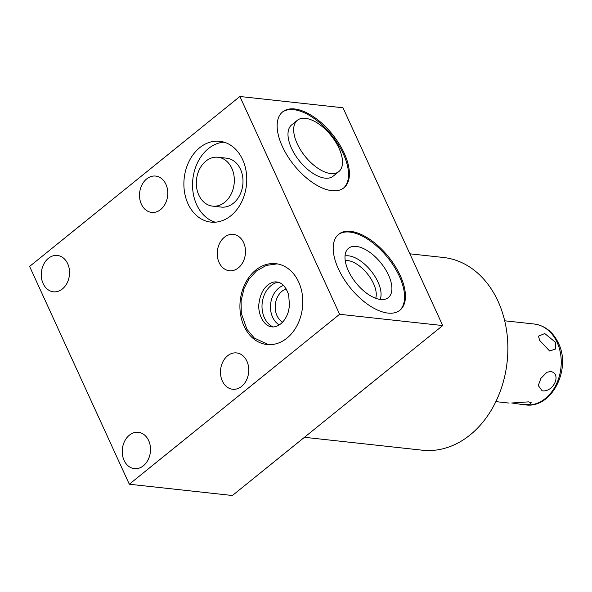<?xml version="1.0" encoding="UTF-8"?>
<svg xmlns="http://www.w3.org/2000/svg" width="592" height="592" viewBox="0 0 592 592"><rect width="100%" height="100%" fill="white"/><g stroke="black" fill="none" stroke-linecap="round" stroke-linejoin="round"><path stroke-width="0.89" d="M348.362 270.736A31.679 15.969 51.1 0 0 386.665 298.634A31.679 15.969 51.1 0 0 388.53 275.132A31.679 15.969 51.1 0 0 367.151 250.549A31.679 15.969 51.1 0 0 347.149 249.728A31.679 15.969 51.1 0 0 348.362 270.736M380.138 299.397A28.904 14.571 51.1 0 0 377.985 282.036A28.904 14.571 -128.9 0 0 345.025 255.951M338.224 234.647A48.788 24.59 -128.9 0 1 399.378 276.316A48.788 24.59 -128.9 0 1 399.541 310.519M338.387 268.849A48.788 24.59 -128.9 0 1 338.654 234.284A48.788 24.59 -128.9 0 1 400.251 275.613A48.788 24.59 -128.9 0 1 399.985 310.178A48.788 24.59 -128.9 0 1 338.387 268.849M129.315 484.226L232.419 495.504L442.712 325.563L342.997 107.774L239.893 96.496L339.601 314.285L129.315 484.226L29.6 266.437L239.893 96.496M442.712 325.563L339.601 314.285M282.347 146.446A48.788 24.59 -128.9 0 1 282.613 111.881A48.788 24.59 -128.9 0 1 344.211 153.21A48.788 24.59 -128.9 0 1 343.952 187.775A48.788 24.59 -128.9 0 1 282.347 146.446M409.864 253.813L443.445 257.483A96.933 74.659 96.2 0 1 498.02 301.224A96.933 74.659 96.2 0 1 470.048 434.972A96.933 74.659 96.2 0 1 422.362 450.201L304.443 437.303M539.712 340.467L538.439 336.175L544.751 333.54L555.385 342.183L555.311 349.132L549.642 351.019L539.712 340.467M504.702 320.797L534.228 324.024A40.663 31.317 96.2 0 1 557.116 342.368A40.663 31.317 -83.8 0 1 555.814 385.288A40.663 31.317 -83.8 0 1 525.385 404.861L522.566 404.551L529.581 404.543L531.313 402.789L528.493 401.864L511.666 402.989M528.286 323.743L531.409 323.713M512.191 403.048L522.566 404.551M542.154 390.824C553.668 392.466 561.941 373.619 550.641 371.495L546.89 372.279L540.925 378.34L538.261 385.547L542.154 390.824M67.688 263.706A18.278 14.082 -83.8 0 0 57.394 255.455A18.278 14.082 -83.8 0 0 43.712 264.254A18.278 14.082 -83.8 0 0 43.127 283.553A18.278 14.082 -83.8 0 0 53.421 291.804A18.278 14.082 -83.8 0 0 67.096 282.998A18.278 14.082 -83.8 0 0 67.688 263.706M148.651 440.552A18.278 14.082 -83.8 0 0 138.358 432.308A18.278 14.082 -83.8 0 0 124.675 441.107A18.278 14.082 -83.8 0 0 124.091 460.398A18.278 14.082 -83.8 0 0 134.384 468.649A18.278 14.082 -83.8 0 0 148.067 459.851A18.278 14.082 -83.8 0 0 148.651 440.552M165.923 184.312A18.278 14.082 -83.8 0 0 155.629 176.068A18.278 14.082 -83.8 0 0 141.954 184.867A18.278 14.082 -83.8 0 0 141.362 204.159A18.278 14.082 -83.8 0 0 151.656 212.41A18.278 14.082 -83.8 0 0 165.338 203.611A18.278 14.082 -83.8 0 0 165.923 184.312M246.894 361.164A18.278 14.082 -83.8 0 0 236.6 352.913A18.278 14.082 -83.8 0 0 222.918 361.712A18.278 14.082 -83.8 0 0 222.333 381.011A18.278 14.082 -83.8 0 0 232.626 389.262A18.278 14.082 -83.8 0 0 246.309 380.456A18.278 14.082 -83.8 0 0 246.894 361.164M243.645 242.653A18.278 14.082 -83.8 0 0 233.352 234.402A18.278 14.082 -83.8 0 0 219.669 243.201A18.278 14.082 -83.8 0 0 219.084 262.5A18.278 14.082 -83.8 0 0 229.378 270.744A18.278 14.082 -83.8 0 0 243.053 261.945A18.278 14.082 -83.8 0 0 243.645 242.653M188.004 203.766A40.663 31.317 96.2 0 1 189.307 160.854A40.663 31.317 96.2 0 1 219.736 141.281A40.663 31.317 96.2 0 1 242.631 159.625A40.663 31.317 96.2 0 1 241.329 202.538A40.663 31.317 96.2 0 1 210.9 222.118A40.663 31.317 96.2 0 1 188.004 203.766M244.045 326.17A40.663 31.317 96.2 0 1 245.347 283.25A40.663 31.317 96.2 0 1 275.776 263.677A40.663 31.317 96.2 0 1 298.671 282.021A40.663 31.317 96.2 0 1 297.369 324.941A40.663 31.317 96.2 0 1 266.933 344.514A40.663 31.317 96.2 0 1 244.045 326.17M215.273 222.2A40.663 31.317 96.2 0 1 196.662 204.714A40.663 31.317 96.2 0 1 224.028 142.147M212.646 206.142L221.304 207.089A24.59 18.944 -83.8 0 0 233.403 203.226A24.59 18.944 -83.8 0 0 242.661 176.675A24.59 18.944 -83.8 0 0 226.655 158.197L217.989 157.25A24.59 18.944 -83.8 0 0 205.89 161.113A24.59 18.944 -83.8 0 0 196.64 187.664A24.59 18.944 -83.8 0 0 212.646 206.142A24.59 18.944 -83.8 0 0 224.738 202.279A24.59 18.944 -83.8 0 0 233.995 175.728A24.59 18.944 -83.8 0 0 217.989 157.25M277.877 282.169A23.288 17.938 -83.8 0 0 264.372 317.689A23.288 17.938 -83.8 0 0 272.986 326.917M283.546 285.47A21.038 16.206 96.2 0 0 272.609 317.201A21.038 16.206 -83.8 0 0 279.232 324.919M282.569 322.122A17.693 13.631 -83.8 0 1 276.975 315.617A17.693 13.631 96.2 0 1 286.202 288.918M375.705 298.264A25.5 12.854 51.1 0 0 373.545 283.649A25.5 12.854 -128.9 0 0 345.21 260.524M282.184 112.243A48.788 24.59 -128.9 0 1 343.338 153.92A48.788 24.59 -128.9 0 1 343.501 188.123M297.354 120.294L291.678 124.882A32.982 16.628 51.1 0 0 295.008 154.734A32.982 16.628 51.1 0 0 325.045 178.14A32.982 16.628 51.1 0 0 333.141 176.187L338.816 171.599A32.982 16.628 51.1 0 0 335.486 141.747A32.982 16.628 51.1 0 0 305.45 118.341A32.982 16.628 51.1 0 0 297.354 120.294A32.982 16.628 51.1 0 0 300.692 150.139A32.982 16.628 51.1 0 0 330.728 173.552A32.982 16.628 51.1 0 0 338.816 171.599M495.859 401.628L509.068 403.078M534.228 324.024C545.025 325.607 553.061 331.942 558.352 343.027C571.68 369.105 551.633 408.931 525.385 404.861M276.738 281.977C273.978 281.585 271.018 282.591 267.85 284.989C263.018 288.985 260.073 295.045 259.022 303.156C257.416 311.318 262.567 326.081 271.832 326.858C274.592 327.25 277.552 326.244 280.719 323.846C283.923 321.271 286.402 317.46 288.141 312.428L289.495 306.131L288.696 294.92C285.899 286.817 281.91 282.502 276.738 281.977M277.182 263.877L266.319 265.416L256.484 270.921L248.677 279.528L244.045 288.511L241.085 300.81L241.299 313.272L246.923 329.322L254.301 338.047L268.354 344.625"/></g></svg>
